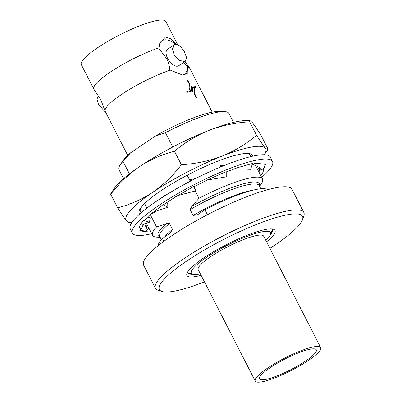 <?xml version="1.0" encoding="UTF-8"?>
<svg xmlns="http://www.w3.org/2000/svg" width="402" height="402" viewBox="0 0 402 402"><rect width="100%" height="100%" fill="white"/><g stroke="black" fill="none" stroke-linecap="round" stroke-linejoin="round"><path stroke-width="0.6" d="M272.501 161.428L270.305 157.147A78.666 15.01 152.9 0 0 227.964 164.031A78.666 15.01 152.9 0 0 156.88 200.97A78.666 15.01 152.9 0 0 130.248 228.818L132.439 233.105A78.666 15.01 -27.1 0 1 159.071 205.251A78.666 15.01 -27.1 0 1 230.155 168.312A78.666 15.01 -27.1 0 1 272.501 161.428A78.666 15.01 -27.1 0 1 261.682 177.413M257.431 165.986L258.26 168.167L262.642 170.182L265.405 164.398L256.933 163.257L252.33 164.051M151.725 233.678A78.666 15.01 -27.1 0 1 132.439 233.105M260.777 175.639L262.968 172.327L264.717 165.84M207.151 180.011L226.251 176.875L226.2 171.609L207.919 179.639L193.744 186.87L193.538 186.618L175.528 196.849L164.182 204.311L163.262 204.482L149.152 215.397L144.881 219.869L143.499 220.412C139.454 224.904 138.625 227.889 141.007 229.366L139.529 230.14L143.318 231.477L150.318 230.929M234.477 168.77L250.672 169.327L252.506 163.473L237.703 167.624L226.205 171.981M262.642 170.182L260.3 167.745L252.285 164.182M257.697 169.624L258.124 167.684M260.074 174.267L259.456 168.719M143.66 223.813L142.735 225.753L146.71 226.426L145.8 231.205L139.529 230.14M142.735 225.753L141.007 229.366M146.479 226.391L147.258 224.944M145.8 231.205L148.911 228.175M147.484 217L150.222 217.809L149.484 222.175L143.499 220.412M149.484 222.175L142.775 224.361M166.353 202.804L167.74 203.693L167.83 207.392L163.262 204.482M167.83 207.392L157.056 210.718L149.152 215.397M161.725 197.774L162.132 196.251L165.76 195.216M193.94 186.764L195.93 190.809L193.538 186.618M195.93 190.809L179.202 195.201L175.528 196.849M190.784 180.99L190.231 179.674L195.548 178.548M222.01 166.408L220.552 165.74L220.748 166.925M224.301 165.473L220.552 165.74M267.672 368.041A36.763 7.015 -27.1 0 1 300.887 350.78A36.763 7.015 -27.1 0 1 320.67 347.564A36.763 7.015 -27.1 0 1 308.223 360.579A36.763 7.015 -27.1 0 1 275.008 377.84A36.763 7.015 -27.1 0 1 255.225 381.056A36.763 7.015 -27.1 0 1 267.672 368.041M255.225 381.056L198.236 269.692A36.763 7.015 -27.1 0 1 210.683 256.677A36.763 7.015 -27.1 0 1 243.898 239.416A36.763 7.015 -27.1 0 1 263.687 236.2L320.67 347.564M305.52 361.076A31.858 6.08 -27.1 0 1 276.737 376.036A31.858 6.08 -27.1 0 1 259.586 378.82A31.858 6.08 -27.1 0 1 270.375 367.544A31.858 6.08 -27.1 0 1 299.163 352.584A31.858 6.08 -27.1 0 1 316.309 349.795A31.858 6.08 -27.1 0 1 305.52 361.076M94.058 89.47A47.446 9.055 -27.1 0 1 93.842 89.143A47.446 9.055 -27.1 0 1 109.907 72.345A47.446 9.055 -27.1 0 1 158.941 47.838L158.885 48.441L166.73 58.667C168.554 62.591 169.579 66.29 169.8 69.767L170.337 70.109A47.446 9.055 -27.1 0 0 121.303 94.621A47.446 9.055 -27.1 0 0 105.103 111.047L100.786 99.646L94.058 89.47M256.521 135.243L249.632 121.786C235.391 122.67 221.824 125.545 208.929 130.409A78.42 14.964 -27.1 0 0 139.484 166.679A78.42 14.964 -27.1 0 0 114.711 187.875L110.892 193.362L110.736 194.327C119.183 183.337 128.766 174.121 139.484 166.679C150.504 159.478 162.177 154.343 174.493 151.273C184.754 142.539 196.236 135.585 208.929 130.409A78.42 14.964 -27.1 0 1 237.959 121.429A78.42 14.964 -27.1 0 1 246.185 120.595L250.089 120.66L252.19 122.449C254.215 124.927 257.154 129.228 261.014 135.353L267.898 148.81L267.742 149.775L265.34 148.147C263.315 145.67 260.375 141.368 256.521 135.243C246.26 143.976 234.778 150.931 222.085 156.107C209.191 160.971 195.623 163.845 181.382 164.73C173.051 175.599 163.468 184.814 152.634 192.377C141.76 199.518 130.087 204.653 117.62 207.784C121.484 213.919 124.429 218.221 126.444 220.688A78.42 14.964 -27.1 0 1 152.634 192.377A78.42 14.964 -27.1 0 1 222.085 156.107A78.42 14.964 -27.1 0 1 265.34 148.147A78.42 14.964 -27.1 0 1 264.27 154.75M249.632 121.786L250.089 120.66M139.645 214.08A63.717 12.16 -27.1 0 1 140.615 208.105A63.717 12.16 -27.1 0 1 184.056 176.905A63.717 12.16 -27.1 0 1 240.758 154.122A63.717 12.16 -27.1 0 1 247.441 153.443A63.717 12.16 -27.1 0 1 252.853 156.152M246.336 153.453A61.757 11.784 -27.1 0 1 250.366 155.298L251.019 156.574M158.941 47.838L159.946 42.833L165.453 37.09L170.77 38.652L175.925 44.17M175.393 44.235A20.095 10.598 56 0 0 164.162 39.924A20.095 10.598 56 0 0 159.71 43.547M93.842 89.143L81.33 64.687A47.446 9.055 -27.1 0 1 97.395 47.888A47.446 9.055 -27.1 0 1 140.263 25.612A47.446 9.055 -27.1 0 1 165.8 21.462L177.573 44.466M105.982 112.867L98.525 104.425L96.957 99.299L98.108 96.153L98.621 95.807M174.312 44.692L167.579 49.24A9.949 5.246 56 0 0 168.197 59.471A9.949 5.246 56 0 0 177.599 66.179A9.949 5.246 56 0 0 178.714 65.727L185.448 61.184L186.533 57.411L184.222 51.361L179.965 45.959L175.463 44.22L174.312 44.692L172.433 49.004L174.317 55.325L179.287 60.27L184.362 61.612L185.448 61.184M193.196 87.651A47.446 9.055 -27.1 0 1 195.975 87.425L195.985 87.42A47.456 9.055 152.9 0 0 193.196 87.651L192.965 91.993L192.322 91.545L192.603 86.912A47.456 9.055 -27.1 0 1 195.588 86.651L195.985 87.42M191.106 86.103L190.729 90.545L191.106 86.103L191.724 86.571L191.352 91.264A47.456 9.055 152.9 0 0 187.191 92.319L187.181 92.324A47.446 9.055 -27.1 0 1 191.352 91.264M187.191 92.319L186.794 91.55L187.181 92.324M188.93 89.274L189.608 89.701L188.93 89.274L189.442 84.475L188.93 89.274M187.412 80.526L189.432 84.48L187.412 80.526A47.456 9.055 -27.1 0 1 187.905 80.43L190.086 84.691L189.608 89.701M194 93.4L196.176 97.656A47.446 9.055 -27.1 0 1 196.663 97.57L196.673 97.565A47.456 9.055 152.9 0 0 196.186 97.651L194 93.4L194.206 88.571L194.789 89.058L194.648 93.606L196.673 97.565M170.337 70.109L183.056 75.249L187.925 73.063L187.664 66.923A47.446 9.055 -27.1 0 1 189.498 67.863A47.446 9.055 -27.1 0 1 189.714 68.189L212.206 112.143M200.417 273.953A44.506 8.492 -27.1 0 1 192.849 274.305A44.506 8.492 -27.1 0 1 206.412 257.466A44.506 8.492 -27.1 0 1 250.124 235.265A44.506 8.492 -27.1 0 1 270.576 234.532A44.506 8.492 -27.1 0 1 265.868 240.461M272.023 229.135A47.446 9.055 -27.1 0 1 271.878 230.743L270.576 234.532M204.452 281.837A80.385 15.336 -27.1 0 1 162.127 291.52A80.385 15.336 -27.1 0 1 186.618 261.109A80.385 15.336 -27.1 0 1 265.576 221.01A80.385 15.336 -27.1 0 1 302.515 219.683A80.385 15.336 -27.1 0 1 275.305 244.788A80.385 15.336 -27.1 0 1 269.898 248.346M162.127 291.52L158.293 290.365A83.325 15.899 -27.1 0 1 155.468 288.334A83.325 15.899 -27.1 0 1 183.684 258.838A83.325 15.899 -27.1 0 1 258.973 219.713A83.325 15.899 -27.1 0 1 303.822 212.422A83.325 15.899 -27.1 0 1 303.817 215.894L302.515 219.683M155.468 288.334L143.635 265.204A83.325 15.899 -27.1 0 1 171.85 235.708A83.325 15.899 -27.1 0 1 247.14 196.583A83.325 15.899 -27.1 0 1 291.988 189.292L303.822 212.422M120.399 164.549L123.504 160.081A56.662 10.809 -27.1 0 1 130.655 152.775L123.027 161.383A61.757 11.784 -27.1 0 0 120.399 164.549A61.757 11.784 -27.1 0 0 118.997 169.719L123.565 178.644M201.111 275.315A49.456 9.437 -27.1 0 1 186.94 273.415A49.456 9.437 -27.1 0 1 203.683 257.968A49.456 9.437 -27.1 0 1 273.31 229.215A49.456 9.437 -27.1 0 1 266.561 241.823M192.834 274.3A47.496 9.06 -27.1 0 1 187.804 272.873A47.496 9.06 -27.1 0 1 187.603 272.033M129.429 173.885L123.027 161.383M172.759 147.037L165.443 132.74A61.757 11.784 -27.1 0 1 223.939 111.565A61.757 11.784 -27.1 0 1 228.954 113.454L233.517 122.374M259.627 186.307L261.099 184.191A61.757 11.784 -27.1 0 0 262.501 179.016A61.757 11.784 -27.1 0 0 198.99 198.302L195.241 190.97M190.272 181.262L187.186 175.237M160.147 237.215L157.564 237.17A61.757 11.784 -27.1 0 1 152.549 235.281A61.757 11.784 -27.1 0 1 156.579 226.944L150.202 214.477M146.931 208.095L144.604 203.543M141.062 212.839L140.409 211.563A61.757 11.784 -27.1 0 1 141.273 207.216M163.921 241.29L162.478 238.476L170.101 233.225L172.478 229.416L169.478 223.552C168.443 223.025 167.398 223.065 166.343 223.678L156.579 226.944M207.402 214.733L204.894 209.834A61.757 11.784 -27.1 0 1 267.657 189.689M198.99 198.302L191.759 206.512L190.141 209.603L193.141 215.467L197.648 214.683L204.894 209.834M130.655 152.775L155.187 136.208L165.443 132.74M271.802 228.949A47.496 9.06 -27.1 0 1 272.365 229.597A47.496 9.06 -27.1 0 1 270.581 234.517M155.187 136.208A56.662 10.809 -27.1 0 1 218.497 111.47L223.939 111.565M158.187 245.707A61.757 11.784 -27.1 0 1 162.478 238.476M192.849 274.305L189.015 273.144A47.446 9.055 -27.1 0 1 187.628 272.32M127.73 155.368L105.239 111.419A47.446 9.055 -27.1 0 1 105.103 111.047M187.664 66.923L183.664 62.39M186.794 91.55A47.456 9.055 -27.1 0 1 190.734 90.54M192.965 91.993L192.322 91.545M192.327 91.54L192.608 86.907M194.005 93.395L194.211 88.566M181.644 75.114A20.095 10.598 56 0 0 187.412 66.526M131.831 222.522A78.42 14.964 -27.1 0 1 126.444 220.688L128.545 222.477L131.826 222.532M181.382 164.73L174.493 151.273M117.62 207.784L110.736 194.327M191.759 206.512A56.858 10.849 -27.1 0 1 259.446 185.955M159.961 236.863A56.858 10.849 -27.1 0 1 166.343 223.678M190.141 209.603A55.878 10.663 -27.1 0 1 259.29 185.654L260.883 188.759M161.398 239.667L159.81 236.562A55.878 10.663 -27.1 0 1 169.478 223.552M193.141 215.467A55.878 10.663 -27.1 0 1 252.386 190.312M164.579 237.059A55.878 10.663 -27.1 0 1 172.478 229.416M144.645 226.08L147.202 224.839M262.501 179.016L255.396 165.121M152.549 235.281L146.268 223.015M189.498 67.863L184.935 61.531M264.28 154.75L267.742 149.775"/></g></svg>
